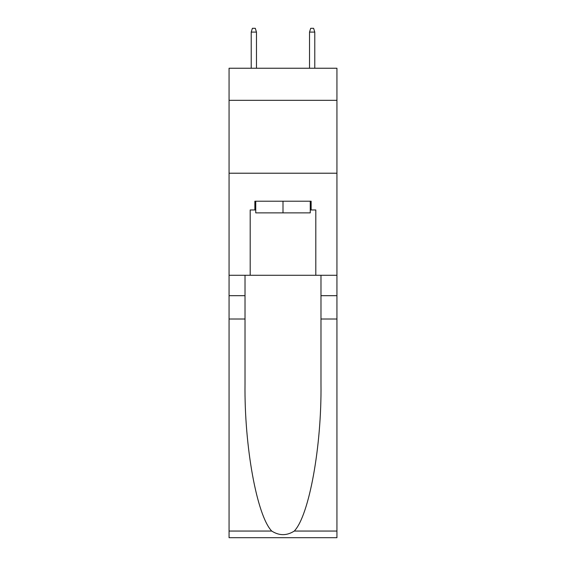 <?xml version="1.0" encoding="UTF-8"?>
<svg xmlns="http://www.w3.org/2000/svg" width="566" height="566" viewBox="0 0 566 566"><rect width="100%" height="100%" fill="white"/><g stroke="black" fill="none" stroke-linecap="round" stroke-linejoin="round"><path stroke-width="0.85" d="M336.94 100.324L336.94 68.245L229.06 68.245L229.06 100.324L336.94 100.324L336.94 275.274L315.807 275.274L315.807 209.958L311.137 209.958L311.137 201.213L254.863 201.213L254.863 209.958L255.74 209.958M229.06 319.012L245.021 319.012L245.021 384.024C244.243 446.171 256.851 515.591 271.722 531.05C279.236 535.846 286.75 535.846 294.278 531.05L336.94 531.05L336.94 537.7L229.06 537.7L229.06 100.324M310.26 201.213L310.26 212.873L255.74 212.873L255.74 201.213M283 201.213L283 212.873M294.278 531.05C309.149 515.591 321.757 446.171 320.979 384.024L320.979 275.274M320.979 319.012L336.94 319.012L336.94 275.274M245.021 275.274L245.021 319.012M336.94 531.05L336.94 319.012M229.06 275.274L250.193 275.274L250.193 209.958L254.863 209.958M229.06 173.217L336.94 173.217M250.193 275.274L315.807 275.274M310.26 209.958L311.137 209.958M256.469 68.245L256.469 32.092L251.219 32.092L251.219 68.245M251.219 32.092L252.386 28.3L255.301 28.3L256.469 32.092M309.531 32.092L310.699 28.3L313.614 28.3L314.781 32.092L309.531 32.092L309.531 68.245M314.781 32.092L314.781 68.245M320.979 295.685L336.94 295.685M245.021 295.685L229.06 295.685M229.06 531.05L271.722 531.05"/></g></svg>
